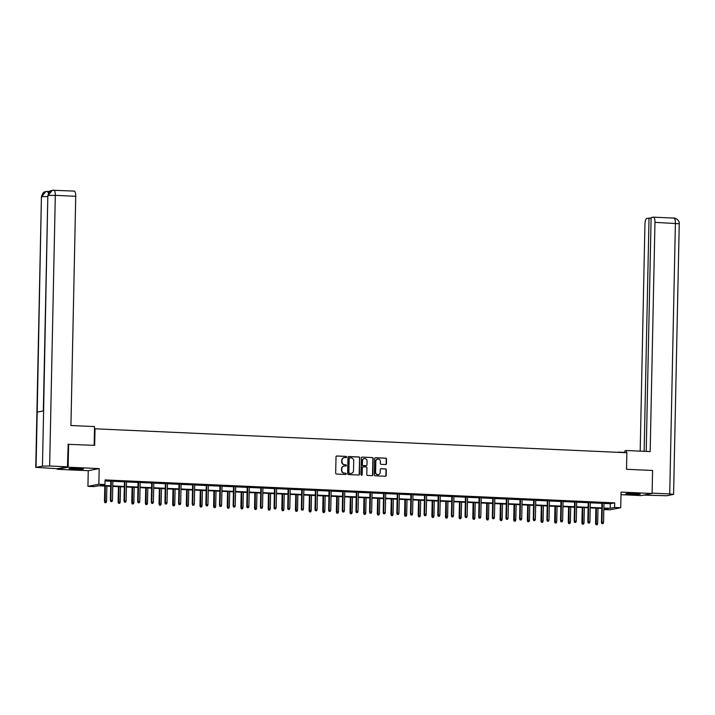 <?xml version="1.0" encoding="UTF-8"?>
<svg xmlns="http://www.w3.org/2000/svg" width="715" height="715" viewBox="0 0 715 715"><rect width="100%" height="100%" fill="white"/><g stroke="black" fill="none" stroke-linecap="round" stroke-linejoin="round"><path stroke-width="1.07" d="M346.605 457.046A0.635 0.599 79.2 0 0 346.015 456.385L336.89 455.973A0.903 0.858 79.2 0 0 336.014 456.84L335.675 473.107A0.903 0.858 79.2 0 0 336.515 474.045L345.631 474.456A0.635 0.599 79.2 0 0 346.248 473.848A0.635 0.599 79.2 0 0 345.658 473.187L344.478 473.133A2.896 2.744 79.2 0 1 341.797 470.121L341.824 468.763A2.896 2.744 79.2 0 1 344.63 466.001L345.81 466.055A0.635 0.599 79.2 0 0 346.426 465.447A0.635 0.599 79.2 0 0 345.837 464.786L344.657 464.732A2.896 2.744 79.2 0 1 341.967 461.72L342.002 460.362A2.896 2.744 79.2 0 1 344.809 457.591L345.989 457.645A0.635 0.599 79.2 0 0 346.605 457.046M345.971 457.645A0.635 0.599 79.2 0 0 345.72 456.438L336.595 456.027A0.903 0.858 79.2 0 0 336.559 456.027M345.613 474.456A0.635 0.599 79.2 0 0 345.363 473.25L344.478 473.133M345.792 466.055A0.635 0.599 79.2 0 0 345.542 464.839L344.657 464.732M635.385 493.484A7.204 0.518 -178.8 0 0 625.884 493.77A7.204 0.518 -178.8 0 0 630.782 494.36A7.204 0.518 -178.8 0 0 640.283 494.074A7.204 0.518 -178.8 0 0 635.385 493.484M78.534 468.414A7.204 0.518 -178.8 0 0 69.033 468.709A7.204 0.518 -178.8 0 0 73.931 469.299A7.204 0.518 -178.8 0 0 83.432 469.004A7.204 0.518 -178.8 0 0 78.534 468.414M385.555 464.536A0.903 0.858 79.2 0 0 386.431 463.678L386.529 459.11A0.903 0.858 79.2 0 0 385.689 458.172L375.563 457.716A0.903 0.858 79.2 0 0 374.687 458.574L374.347 474.84A0.903 0.858 79.2 0 0 375.178 475.788L385.314 476.244A0.903 0.858 79.2 0 0 386.189 475.377L386.306 469.862A0.903 0.858 79.2 0 0 385.465 468.924L381.131 468.727A0.903 0.858 79.2 0 0 380.255 469.594L380.192 472.329A2.422 2.288 79.2 0 1 378.351 474.599A2.422 2.288 79.2 0 1 375.607 472.115L375.831 461.407A2.422 2.288 79.2 0 1 377.672 459.137A2.422 2.288 79.2 0 1 380.416 461.622L380.38 463.4A0.903 0.858 79.2 0 0 381.22 464.348L385.555 464.536M603.961 503.423L610.27 503.709L614.703 502.86L614.605 507.462L620.727 507.739L609.806 509.831L603.835 509.563M67.916 444.319L94.675 445.365L95.023 428.794L626.867 452.729L626.519 469.299L652.581 470.47L652.098 493.484L621.049 492.09L620.727 507.739M68.622 444.185L68.139 467.199L57.218 469.29L88.258 470.685L87.927 486.334L98.849 484.252L104.971 484.529L100.547 485.369L110.673 485.825M88.258 470.685L99.179 468.602L68.139 467.199M99.179 468.602L98.849 484.252M614.703 502.86L105.069 479.926L104.971 484.529M359.833 457.913A0.903 0.858 79.2 0 0 358.993 456.965L348.866 456.51A0.903 0.858 79.2 0 0 347.991 457.377L347.651 473.643A0.903 0.858 79.2 0 0 348.491 474.581L358.617 475.037A0.903 0.858 79.2 0 0 359.493 474.17L359.538 457.966A0.903 0.858 79.2 0 0 358.698 457.028L348.571 456.572A0.903 0.858 79.2 0 0 348.536 456.563M362.21 457.108L372.345 457.564A0.903 0.858 79.2 0 1 373.185 458.512L372.846 474.778A0.903 0.858 79.2 0 1 371.961 475.636L367.626 475.448A0.903 0.858 79.2 0 1 366.786 474.501L366.929 467.905A0.903 0.858 79.2 0 0 366.089 466.967L363.211 466.832A0.903 0.858 79.2 0 0 362.335 467.699L362.192 474.563A0.635 0.599 79.2 0 1 361.71 475.162A0.635 0.599 79.2 0 1 360.995 474.51L361.334 457.975A0.903 0.858 79.2 0 1 362.21 457.108L372.345 457.564M620.995 494.664L641.176 495.575L652.098 493.484M57.227 468.727L57.218 469.29M95.023 428.794L94.496 428.893M105.051 480.963L110.771 481.222M112.872 481.32L124.41 481.839M126.51 481.937L138.049 482.455M140.158 482.545L151.696 483.063M153.797 483.161L165.335 483.68M167.435 483.778L178.973 484.296M181.083 484.386L192.621 484.913M194.721 485.002L206.26 485.521M208.36 485.619L219.898 486.137M222.008 486.236L233.546 486.754M235.646 486.844L247.184 487.362M249.285 487.46L260.823 487.979M262.932 488.077L274.471 488.595M276.571 488.685L288.109 489.203M290.21 489.301L301.748 489.82M303.848 489.918L315.395 490.436M317.496 490.526L329.034 491.053M331.134 491.142L342.673 491.661M344.773 491.759L356.311 492.277M358.421 492.376L369.959 492.894M372.059 492.984L383.598 493.502M385.698 493.6L397.236 494.119M399.345 494.217L410.884 494.735M412.984 494.825L424.522 495.343M426.623 495.441L438.161 495.96M440.27 496.058L451.808 496.576M453.909 496.666L465.447 497.193M467.547 497.283L479.086 497.801M481.195 497.899L492.733 498.418M494.834 498.516L506.372 499.034M508.472 499.124L520.011 499.642M522.111 499.74L533.658 500.259M535.758 500.357L547.297 500.875M549.397 500.965L560.935 501.483M563.036 501.581L574.574 502.1M576.683 502.198L588.222 502.717M590.322 502.806L601.86 503.333M112.881 480.954L110.78 480.855M126.519 481.57L124.419 481.472M140.167 482.178L138.058 482.089M153.805 482.795L151.705 482.697M167.444 483.412L165.344 483.313M181.092 484.019L178.982 483.93M194.73 484.636L192.63 484.547M208.369 485.253L206.269 485.154M222.008 485.869L219.907 485.771M235.655 486.477L233.546 486.388M249.294 487.094L247.193 486.995M262.932 487.71L260.832 487.612M276.58 488.318L274.471 488.229M290.219 488.935L288.118 488.837M303.857 489.552L301.757 489.453M317.505 490.159L315.395 490.07M331.143 490.776L329.043 490.687M344.782 491.393L342.682 491.294M358.43 492.009L356.32 491.911M372.068 492.617L369.968 492.528M385.707 493.234L383.606 493.136M399.354 493.85L397.245 493.752M412.993 494.458L410.893 494.369M426.632 495.075L424.531 494.986M440.27 495.692L438.17 495.593M453.918 496.308L451.817 496.21M467.556 496.916L465.456 496.827M481.195 497.533L479.095 497.434M494.843 498.149L492.733 498.051M508.481 498.757L506.381 498.668M522.12 499.374L520.02 499.276M535.767 499.991L533.658 499.892M549.406 500.598L547.306 500.509M563.045 501.215L560.944 501.126M576.692 501.832L574.583 501.733M590.331 502.448L588.231 502.35M603.969 503.056L601.869 502.967M110.664 486.316L98.482 485.771L94.049 486.611L87.927 486.334M603.871 508.025L610.172 508.311L614.605 507.462M112.773 485.923L124.312 486.441M126.421 486.54L137.959 487.058M140.06 487.147L151.598 487.666M153.698 487.764L165.237 488.282M167.346 488.381L178.884 488.899M180.984 488.989L192.523 489.516M194.623 489.605L206.161 490.124M208.262 490.222L219.809 490.74M221.909 490.839L233.447 491.357M235.548 491.446L247.086 491.965M249.186 492.063L260.725 492.581M262.834 492.68L274.372 493.198M276.473 493.287L288.011 493.806M290.111 493.904L301.65 494.423M303.759 494.521L315.297 495.039M317.397 495.129L328.936 495.656M331.036 495.745L342.574 496.264M344.684 496.362L356.222 496.88M358.322 496.979L369.861 497.497M371.961 497.586L383.499 498.105M385.608 498.203L397.147 498.721M399.247 498.82L410.785 499.338M412.886 499.428L424.424 499.946M426.533 500.044L438.072 500.563M440.172 500.661L451.71 501.179M453.81 501.269L465.349 501.796M467.449 501.885L478.987 502.404M481.097 502.502L492.635 503.02M494.735 503.119L506.274 503.637M508.374 503.726L519.912 504.245M522.022 504.343L533.56 504.862M535.66 504.96L547.198 505.478M549.299 505.568L560.837 506.086M562.946 506.184L574.485 506.703M576.585 506.801L588.123 507.319M590.224 507.409L601.762 507.936M603.835 509.527L608.107 508.705L603.853 508.517M601.753 508.419L590.215 507.9M588.114 507.802L576.576 507.284M574.476 507.194L562.937 506.676M560.828 506.577L549.29 506.059M547.19 505.961L535.651 505.442M533.551 505.353L522.013 504.835M519.903 504.736L508.365 504.218M506.265 504.12L494.726 503.601M492.626 503.512L481.088 502.985M478.978 502.895L467.44 502.377M465.34 502.279L453.802 501.76M451.701 501.662L440.163 501.144M438.054 501.054L426.515 500.536M424.415 500.437L412.877 499.919M410.776 499.821L399.238 499.302M397.129 499.213L385.591 498.695M383.49 498.596L371.952 498.078M369.852 497.98L358.313 497.461M356.213 497.372L344.666 496.845M342.565 496.755L331.027 496.237M328.927 496.139L317.389 495.62M315.288 495.522L303.75 495.003M301.641 494.914L290.102 494.396M288.002 494.297L276.464 493.779M274.363 493.681L262.825 493.162M260.716 493.073L249.178 492.546M247.077 492.456L235.539 491.938M233.439 491.84L221.9 491.321M219.791 491.223L208.253 490.704M206.152 490.615L194.614 490.097M192.514 489.998L180.975 489.48M178.866 489.382L167.328 488.863M165.228 488.774L153.689 488.256M151.589 488.157L140.051 487.639M137.941 487.541L126.403 487.022M124.303 486.933L112.764 486.406M610.27 503.709L610.172 508.311M344.058 457.672A2.896 2.744 79.2 0 0 341.707 460.415L342.002 460.362M344.362 464.786A2.896 2.744 79.2 0 1 341.672 461.774L341.707 460.415M343.879 466.073A2.896 2.744 79.2 0 0 341.529 468.825L341.824 468.763M344.183 473.196A2.896 2.744 79.2 0 1 341.502 470.175L341.529 468.825M358.653 475.037A0.903 0.858 79.2 0 0 359.198 474.233L359.538 457.966M349.787 457.823A0.635 0.599 79.2 0 0 349.17 458.422L348.875 472.704A0.635 0.599 79.2 0 0 349.456 473.357L350.707 473.419A2.896 2.744 79.2 0 0 353.514 470.649L353.719 460.889A2.896 2.744 79.2 0 0 351.029 457.877L349.787 457.823M349.492 457.877A0.635 0.599 79.2 0 0 348.875 458.485L349.17 458.422M351.163 473.401A2.896 2.744 79.2 0 1 350.413 473.473L349.161 473.419A0.635 0.599 79.2 0 1 348.58 472.758L348.875 458.485M372.006 475.645A0.903 0.858 79.2 0 0 372.542 474.832L372.89 458.565A0.903 0.858 79.2 0 0 372.05 457.627M362.88 466.895A0.903 0.858 79.2 0 0 362.04 467.753L362.192 474.563M361.558 475.171A0.635 0.599 79.2 0 0 361.897 474.626M367.072 461.059A2.422 2.288 79.2 0 0 364.319 458.574A2.422 2.288 79.2 0 0 362.478 460.853L362.398 464.625A0.903 0.858 79.2 0 0 363.238 465.572L366.116 465.697A0.903 0.858 79.2 0 0 366.992 464.83L367.072 461.059M364.176 458.61A2.422 2.288 79.2 0 0 362.183 460.916L362.478 460.853M366.151 465.697A0.903 0.858 79.2 0 1 365.821 465.76L362.943 465.626A0.903 0.858 79.2 0 1 362.103 464.687L362.183 460.916M377.52 459.164A2.422 2.288 79.2 0 0 375.536 461.47L375.831 461.407M378.208 474.626A2.422 2.288 79.2 0 1 375.312 472.177L375.536 461.47M385.349 476.244A0.903 0.858 79.2 0 0 385.894 475.43L386.011 469.925A0.903 0.858 79.2 0 0 385.171 468.977L380.836 468.781A0.903 0.858 79.2 0 0 380.8 468.781M385.6 464.544A0.903 0.858 79.2 0 0 386.136 463.731L386.234 459.164A0.903 0.858 79.2 0 0 385.394 458.226L375.268 457.77A0.903 0.858 79.2 0 0 375.223 457.77M104.908 502.69L106.079 502.672L104.908 502.69L104.462 501.501L106.571 501.465L106.892 486.146M105.203 502.627L105.32 486.075M104.462 501.501L104.792 486.048M106.571 501.465L106.079 502.672M110.78 480.686L110.369 500.366L110.897 500.268L111.308 480.712M111.111 501.501L111.978 501.546L111.111 501.501L110.897 500.268L112.47 500.339L112.881 480.775M110.369 500.366L110.807 501.555M111.978 501.546L112.47 500.339M80.536 468.531L71.947 468.352M71.232 468.379A7.15 0.509 -178.8 0 0 77.649 468.656A7.15 0.509 -178.8 0 0 81.242 468.593M637.387 493.6L628.798 493.422M628.083 493.448A7.15 0.509 -178.8 0 0 634.5 493.716A7.15 0.509 -178.8 0 0 638.093 493.654M94.148 445.338L94.541 426.569L70.937 425.505L75.736 196.285L55.314 195.365L49.648 466.01L67.442 466.815L68.175 444.274M49.648 466.01L42.453 466.117L43.615 410.884L37.207 412.108L36.045 467.342L42.453 466.117M36.045 467.342L57.406 468.736L67.442 466.815M50.3 191.102L48.486 191.45M74.083 191.102A5.541 1.761 92.6 0 1 74.217 191.093A5.541 1.761 92.6 0 1 75.736 196.285M48.423 191.468A5.541 1.761 92.6 0 1 48.557 191.459A5.541 1.761 92.6 0 1 49.264 191.995M48.531 193.032L47.244 191.414M47.816 196.553L41.72 196.697L45.912 191.495L47.056 191.414M53.661 190.181A5.541 1.761 -87.4 0 1 53.795 190.172A5.541 1.761 -87.4 0 1 55.314 195.365L48.12 195.472L52.302 190.27L53.482 190.19M626.51 452.711L626.563 450.522L624.865 450.843L624.821 452.64M626.563 450.522L650.167 451.576L654.967 222.356A5.541 1.761 -87.4 0 0 653.447 217.163A5.541 1.761 -87.4 0 0 653.313 217.172L651.115 217.592L646.217 451.406M618.216 452.345L617.251 452.3M618.216 452.112L624.83 452.407M673.584 494.387L669.723 493.922L675.389 223.277A5.541 1.761 -87.4 0 0 673.87 218.084C673.673 217.431 679.858 219.577 679.25 223.741L673.584 494.387L666.88 495.736L643.563 495.12M669.723 493.922L652.107 493.136M651.106 218.093L646.825 218.415A5.541 1.761 -87.4 0 0 644.939 224.278L640.184 451.129M649.023 217.995L644.135 451.308M118.547 503.297L119.718 503.289L118.547 503.297L118.109 502.109L120.209 502.082L120.531 486.763M118.842 503.244L118.958 486.692M118.109 502.109L118.431 486.665M120.209 502.082L119.718 503.289M132.195 503.914L133.356 503.896L132.195 503.914L131.748 502.725L133.857 502.699L134.17 487.371M132.49 503.861L132.597 487.299M131.748 502.725L132.069 487.281M133.857 502.699L133.356 503.896M124.419 481.302L124.008 500.983L124.544 500.884L124.955 481.32M124.75 502.118L125.626 502.153L124.75 502.118L124.544 500.884L126.117 500.956L126.528 481.392M124.008 500.983L124.455 502.171M125.626 502.153L126.117 500.956M138.066 481.91L137.655 501.599L138.183 501.492L138.594 481.937M138.388 502.734L139.264 502.77L138.388 502.734L138.183 501.492L139.756 501.564L140.167 482.008M137.655 501.599L138.093 502.788M139.264 502.77L139.756 501.564M145.833 504.531L147.004 504.513L145.833 504.531L145.386 503.342L147.496 503.306L147.817 487.988M146.128 504.477L146.244 487.916M145.386 503.342L145.717 487.889M147.496 503.306L147.004 504.513M159.472 505.148L160.643 505.13L159.472 505.148L159.034 503.95L161.134 503.923L161.456 488.604M159.767 505.085L159.883 488.533M159.034 503.95L159.356 488.506M161.134 503.923L160.643 505.13M173.11 505.755L174.281 505.737L173.11 505.755L172.672 504.567L174.782 504.54L175.095 489.212M173.414 505.702L173.522 489.14M172.672 504.567L172.994 489.123M174.782 504.54L174.281 505.737M151.705 482.527L151.294 502.207L151.821 502.109L152.232 482.553M152.027 503.342L152.903 503.387L152.027 503.342L151.821 502.109L153.394 502.18L153.805 482.625M151.294 502.207L151.732 503.405M152.903 503.387L153.394 502.18M165.344 483.143L164.933 502.824L165.469 502.725L165.871 483.161M165.674 503.959L166.55 503.995L165.674 503.959L165.469 502.725L167.042 502.797L167.453 483.233M164.933 502.824L165.38 504.012M166.55 503.995L167.042 502.797M178.991 483.751L178.58 503.44L179.108 503.333L179.519 483.778M179.313 504.575L180.189 504.611L179.313 504.575L179.108 503.333L180.68 503.405L181.092 483.849M178.58 503.44L179.018 504.629M180.189 504.611L180.68 503.405M186.758 506.372L187.929 506.354L186.758 506.372L186.311 505.183L188.42 505.148L188.742 489.829M187.053 506.318L187.169 489.757M186.311 505.183L186.633 489.739M188.42 505.148L187.929 506.354M192.63 484.368L192.219 504.057L192.746 503.95L193.157 484.395M192.952 505.183L193.828 505.228L192.952 505.183L192.746 503.95L194.319 504.021L194.73 484.466M192.219 504.057L192.657 505.246M193.828 505.228L194.319 504.021M200.397 506.989L201.567 506.971L200.397 506.989L199.959 505.8L202.059 505.764L202.381 490.445M200.692 506.926L200.808 490.374M199.959 505.8L200.28 490.347M202.059 505.764L201.567 506.971M206.269 484.985L205.857 504.665L206.394 504.567L206.796 485.002M206.599 505.8L207.475 505.836L206.599 505.8L206.394 504.567L207.967 504.638L208.378 485.074M205.857 504.665L206.304 505.854M207.475 505.836L207.967 504.638M214.035 507.596L215.206 507.578L214.035 507.596L213.597 506.408L215.698 506.381L216.019 491.053M214.33 507.543L214.446 490.991M213.597 506.408L213.919 490.964M215.698 506.381L215.206 507.578M219.916 485.592L219.496 505.282L220.032 505.183L220.443 485.619M220.238 506.417L221.114 506.452L220.238 506.417L220.032 505.183L221.605 505.246L222.016 485.691M219.496 505.282L219.943 506.47M221.114 506.452L221.605 505.246M227.683 508.213L228.854 508.195L227.683 508.213L227.236 507.024L229.345 506.998L229.667 491.67M227.978 508.159L228.094 491.598M227.236 507.024L227.558 491.58M229.345 506.998L228.854 508.195M233.555 486.209L233.144 505.898L233.671 505.791L234.082 486.236M233.877 507.024L234.752 507.069L233.877 507.024L233.671 505.791L235.244 505.863L235.655 486.307M233.144 505.898L233.582 507.087M234.752 507.069L235.244 505.863M241.321 508.83L242.492 508.812L241.321 508.83L240.883 507.641L242.984 507.605L243.306 492.286M241.616 508.767L241.733 492.215M240.883 507.641L241.205 492.188M242.984 507.605L242.492 508.812M247.193 486.826L246.782 506.506L247.319 506.408L247.721 486.852M247.524 507.641L248.391 507.686L247.524 507.641L247.319 506.408L248.892 506.479L249.294 486.915M246.782 506.506L247.229 507.695M248.391 507.686L248.892 506.479M254.96 509.446L256.131 509.429L254.96 509.446L254.522 508.249L256.622 508.222L256.944 492.903M255.255 509.384L255.371 492.832M254.522 508.249L254.844 492.805M256.622 508.222L256.131 509.429M260.841 487.442L260.421 507.123L260.957 507.024L261.368 487.46M261.163 508.258L262.039 508.294L261.163 508.258L260.957 507.024L262.53 507.096L262.941 487.532M260.421 507.123L260.868 508.311M262.039 508.294L262.53 507.096M268.608 510.054L269.778 510.036L268.608 510.054L268.161 508.866L270.27 508.839L270.592 493.511M268.903 510.001L269.01 493.439M268.161 508.866L268.483 493.422M270.27 508.839L269.778 510.036M274.48 488.05L274.068 507.739L274.596 507.632L275.007 488.077M274.801 508.874L275.677 508.91L274.801 508.874L274.596 507.632L276.169 507.704L276.58 488.148M274.068 507.739L274.506 508.928M275.677 508.91L276.169 507.704M282.246 510.671L283.417 510.653L282.246 510.671L281.799 509.482L283.909 509.446L284.23 494.128M282.541 510.617L282.657 494.056M281.799 509.482L282.13 494.029M283.909 509.446L283.417 510.653M288.118 488.667L287.707 508.347L288.234 508.249L288.645 488.694M288.449 509.482L289.316 509.527L288.449 509.482L288.234 508.249L289.816 508.32L290.219 488.765M287.707 508.347L288.154 509.545M289.316 509.527L289.816 508.32M295.885 511.288L297.056 511.27L295.885 511.288L295.447 510.09L297.547 510.063L297.869 494.744M296.18 511.225L296.296 494.673M295.447 510.09L295.769 494.646M297.547 510.063L297.056 511.27M301.757 489.283L301.346 508.964L301.882 508.866L302.293 489.301M302.088 510.099L302.963 510.135L302.088 510.099L301.882 508.866L303.455 508.937L303.866 489.373M301.346 508.964L301.793 510.152M302.963 510.135L303.455 508.937M309.532 511.895L310.694 511.877L309.532 511.895L309.086 510.707L311.195 510.68L311.517 495.352M309.827 511.842L309.935 495.281M309.086 510.707L309.407 495.263M311.195 510.68L310.694 511.877M315.404 489.891L314.993 509.58L315.521 509.473L315.932 489.918M315.726 510.716L316.602 510.751L315.726 510.716L315.521 509.473L317.094 509.545L317.505 489.99M314.993 509.58L315.431 510.769M316.602 510.751L317.094 509.545M323.171 512.512L324.342 512.494L323.171 512.512L322.724 511.323L324.833 511.288L325.155 495.969M323.466 512.458L323.582 495.897M322.724 511.323L323.055 495.879M324.833 511.288L324.342 512.494M329.043 490.508L328.632 510.197L329.159 510.09L329.57 490.535M329.374 511.323L330.241 511.368L329.374 511.323L329.159 510.09L330.741 510.161L331.143 490.606M328.632 510.197L329.079 511.386M330.241 511.368L330.741 510.161M336.81 513.129L337.981 513.111L336.81 513.129L336.372 511.94L338.472 511.904L338.794 496.585M337.105 513.066L337.221 496.514M336.372 511.94L336.694 496.487M338.472 511.904L337.981 513.111M342.682 491.125L342.271 510.805L342.807 510.707L343.218 491.142M343.012 511.94L343.888 511.976L343.012 511.94L342.807 510.707L344.38 510.778L344.791 491.214M342.271 510.805L342.717 511.994M343.888 511.976L344.38 510.778M350.457 513.736L351.619 513.727L350.457 513.736L350.01 512.548L352.12 512.521L352.432 497.202M350.752 513.683L350.859 497.131M350.01 512.548L350.332 497.104M352.12 512.521L351.619 513.727M356.329 491.741L355.918 511.422L356.445 511.323L356.856 491.759M356.651 512.557L357.527 512.592L356.651 512.557L356.445 511.323L358.018 511.386L358.43 491.831M355.918 511.422L356.356 512.61M357.527 512.592L358.018 511.386M364.096 514.353L365.267 514.335L364.096 514.353L363.649 513.164L365.758 513.138L366.08 497.81M364.391 514.3L364.507 497.738M363.649 513.164L363.98 497.72M365.758 513.138L365.267 514.335M369.968 492.349L369.557 512.038L370.084 511.931L370.495 492.376M370.29 513.164L371.165 513.209L370.29 513.164L370.084 511.931L371.657 512.003L372.068 492.447M369.557 512.038L369.995 513.227M371.165 513.209L371.657 512.003M377.735 514.97L378.905 514.952L377.735 514.97L377.297 513.781L379.397 513.745L379.719 498.426M378.029 514.916L378.146 498.355M377.297 513.781L377.618 498.328M379.397 513.745L378.905 514.952M383.606 492.966L383.195 512.646L383.732 512.548L384.143 492.993M383.937 513.781L384.813 513.826L383.937 513.781L383.732 512.548L385.305 512.619L385.716 493.064M383.195 512.646L383.642 513.835M384.813 513.826L385.305 512.619M391.382 515.587L392.544 515.569L391.382 515.587L390.935 514.389L393.044 514.362L393.357 499.043M391.677 515.524L391.784 498.972M390.935 514.389L391.257 498.945M393.044 514.362L392.544 515.569M397.254 493.582L396.843 513.263L397.37 513.164L397.781 493.6M397.576 514.398L398.452 514.434L397.576 514.398L397.37 513.164L398.943 513.236L399.354 493.672M396.843 513.263L397.281 514.451M398.452 514.434L398.943 513.236M405.021 516.194L406.192 516.176L405.021 516.194L404.574 515.006L406.683 514.979L407.005 499.651M405.316 516.141L405.432 499.579M404.574 515.006L404.896 499.562M406.683 514.979L406.192 516.176M410.893 494.19L410.481 513.879L411.009 513.772L411.42 494.217M411.214 515.014L412.09 515.05L411.214 515.014L411.009 513.772L412.582 513.844L412.993 494.288M410.481 513.879L410.919 515.068M412.09 515.05L412.582 513.844M418.659 516.811L419.83 516.793L418.659 516.811L418.221 515.622L420.322 515.587L420.643 500.268M418.954 516.757L419.07 500.196M418.221 515.622L418.543 500.169M420.322 515.587L419.83 516.793M424.531 494.807L424.12 514.487L424.656 514.389L425.059 494.834M424.862 515.622L425.738 515.667L424.862 515.622L424.656 514.389L426.229 514.46L426.641 494.905M424.12 514.487L424.567 515.685M425.738 515.667L426.229 514.46M432.298 517.428L433.469 517.41L432.298 517.428L431.86 516.239L433.96 516.203L434.282 500.884M432.593 517.365L432.709 500.813M431.86 516.239L432.182 500.786M433.96 516.203L433.469 517.41M438.179 495.424L437.759 515.104L438.295 515.006L438.706 495.441M438.501 516.239L439.376 516.275L438.501 516.239L438.295 515.006L439.868 515.077L440.279 495.513M437.759 515.104L438.206 516.293M439.376 516.275L439.868 515.077M445.945 518.035L447.116 518.018L445.945 518.035L445.499 516.847L447.608 516.82L447.93 501.492M446.24 517.982L446.357 501.43M445.499 516.847L445.82 501.403M447.608 516.82L447.116 518.018M451.817 496.031L451.406 515.721L451.934 515.613L452.345 496.058M452.139 516.856L453.015 516.891L452.139 516.856L451.934 515.613L453.507 515.685L453.918 496.13M451.406 515.721L451.844 516.909M453.015 516.891L453.507 515.685M459.584 518.652L460.755 518.634L459.584 518.652L459.146 517.463L461.247 517.428L461.568 502.109M459.879 518.598L459.995 502.037M459.146 517.463L459.468 502.019M461.247 517.428L460.755 518.634M465.456 496.648L465.045 516.337L465.581 516.23L465.983 496.675M465.787 517.463L466.663 517.508L465.787 517.463L465.581 516.23L467.154 516.302L467.565 496.746M465.045 516.337L465.492 517.526M466.663 517.508L467.154 516.302M473.223 519.269L474.394 519.251L473.223 519.269L472.785 518.08L474.885 518.044L475.207 502.725M473.518 519.206L473.634 502.654M472.785 518.08L473.107 502.627M474.885 518.044L474.394 519.251M479.104 497.265L478.684 516.945L479.22 516.847L479.631 497.283M479.425 518.08L480.301 518.116L479.425 518.08L479.22 516.847L480.793 516.918L481.204 497.354M478.684 516.945L479.13 518.134M480.301 518.116L480.793 516.918M486.87 519.876L488.041 519.868L486.87 519.876L486.423 518.688L488.533 518.661L488.854 503.342M487.165 519.823L487.281 503.271M486.423 518.688L486.745 503.244M488.533 518.661L488.041 519.868M492.742 497.881L492.331 517.562L492.858 517.463L493.27 497.899M493.064 518.697L493.94 518.732L493.064 518.697L492.858 517.463L494.431 517.535L494.843 497.971M492.331 517.562L492.769 518.75M493.94 518.732L494.431 517.535M500.509 520.493L501.68 520.475L500.509 520.493L500.062 519.304L502.171 519.278L502.493 503.95M500.804 520.44L500.92 503.878M500.062 519.304L500.393 503.861M502.171 519.278L501.68 520.475M506.381 498.489L505.97 518.178L506.497 518.071L506.908 498.516M506.712 519.304L507.578 519.349L506.712 519.304L506.497 518.071L508.079 518.143L508.481 498.587M505.97 518.178L506.417 519.367M507.578 519.349L508.079 518.143M514.148 521.11L515.318 521.092L514.148 521.11L513.71 519.921L515.81 519.885L516.132 504.567M514.442 521.056L514.559 504.495M513.71 519.921L514.031 504.468M515.81 519.885L515.318 521.092M520.02 499.106L519.608 518.786L520.145 518.688L520.556 499.133M520.35 519.921L521.226 519.966L520.35 519.921L520.145 518.688L521.718 518.759L522.129 499.204M519.608 518.786L520.055 519.975M521.226 519.966L521.718 518.759M527.795 521.727L528.966 521.709L527.795 521.727L527.348 520.529L529.457 520.502L529.779 505.183M528.09 521.664L528.197 505.112M527.348 520.529L527.67 505.085M529.457 520.502L528.966 521.709M533.667 499.722L533.256 519.403L533.783 519.304L534.194 499.74M533.989 520.538L534.865 520.574L533.989 520.538L533.783 519.304L535.356 519.376L535.767 499.812M533.256 519.403L533.694 520.591M534.865 520.574L535.356 519.376M541.434 522.334L542.605 522.316L541.434 522.334L540.987 521.146L543.096 521.119L543.418 505.791M541.729 522.281L541.845 505.72M540.987 521.146L541.318 505.702M543.096 521.119L542.605 522.316M547.306 500.33L546.895 520.02L547.422 519.912L547.833 500.357M547.636 521.155L548.503 521.19L547.636 521.155L547.422 519.912L549.004 519.984L549.406 500.428M546.895 520.02L547.341 521.208M548.503 521.19L549.004 519.984M555.072 522.951L556.243 522.933L555.072 522.951L554.634 521.762L556.735 521.727L557.057 506.408M555.367 522.897L555.484 506.336M554.634 521.762L554.956 506.309M556.735 521.727L556.243 522.933M560.944 500.947L560.533 520.627L561.069 520.529L561.481 500.974M561.275 521.762L562.151 521.807L561.275 521.762L561.069 520.529L562.642 520.6L563.054 501.045M560.533 520.627L560.98 521.825M562.151 521.807L562.642 520.6M568.72 523.568L569.882 523.55L568.72 523.568L568.273 522.379L570.382 522.343L570.704 507.024M569.015 523.505L569.122 506.953M568.273 522.379L568.595 506.926M570.382 522.343L569.882 523.55M574.592 501.564L574.181 521.244L574.708 521.146L575.119 501.581M574.914 522.379L575.79 522.415L574.914 522.379L574.708 521.146L576.281 521.217L576.692 501.653M574.181 521.244L574.619 522.433M575.79 522.415L576.281 521.217M582.359 524.175L583.529 524.158L582.359 524.175L581.912 522.987L584.021 522.96L584.343 507.632M582.654 524.122L582.77 507.57M581.912 522.987L582.242 507.543M584.021 522.96L583.529 524.158M588.231 502.171L587.819 521.861L588.347 521.762L588.758 502.198M588.561 522.996L589.428 523.031L588.561 522.996L588.347 521.762L589.92 521.825L590.331 502.27M587.819 521.861L588.257 523.049M589.428 523.031L589.92 521.825M595.997 524.792L597.168 524.774L595.997 524.792L595.559 523.603L597.66 523.568L597.981 508.249M596.292 524.739L596.408 508.177M595.559 523.603L595.881 508.159M597.66 523.568L597.168 524.774M601.869 502.788L601.458 522.477L601.994 522.37L602.405 502.815M602.2 523.603L603.076 523.648L602.2 523.603L601.994 522.37L603.567 522.442L603.978 502.886M601.458 522.477L601.905 523.666M603.076 523.648L603.567 522.442M52.302 190.27C51.292 191.361 50.113 188.724 47.842 195.597L43.615 410.884M37.207 412.108L41.416 196.822L35.75 467.467M679.25 223.741L654.967 222.356M653.447 217.163L673.87 218.084A5.541 1.761 -87.4 0 0 673.736 218.093M47.842 195.597L43.329 410.937M46.019 191.477L48.557 191.459M45.912 191.495C44.857 192.585 43.695 189.958 41.416 196.822M52.41 190.253L74.217 191.093"/></g></svg>
